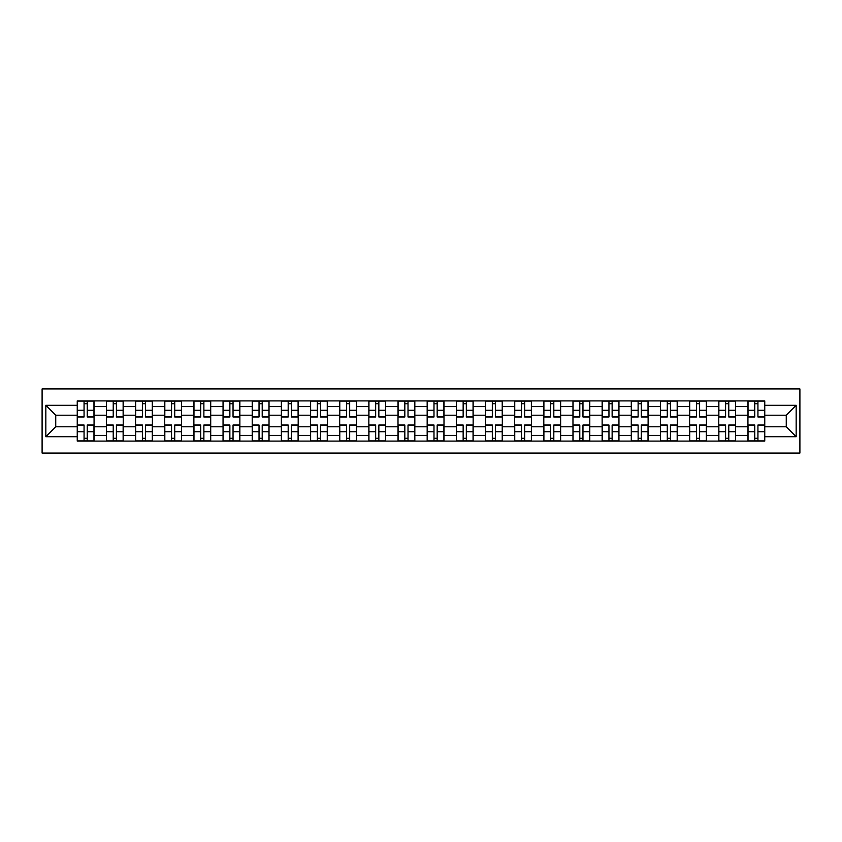 <?xml version="1.0" encoding="UTF-8"?>
<svg xmlns="http://www.w3.org/2000/svg" width="842" height="842" viewBox="0 0 842 842"><rect width="100%" height="100%" fill="white"/><g stroke="black" fill="none" stroke-linecap="round" stroke-linejoin="round"><path stroke-width="1.26" d="M42.1 453.059L799.9 453.059L799.9 388.941L42.1 388.941L42.1 453.059M106.408 441.092L106.408 406.602L94.062 406.602L94.062 441.092M94.062 406.602L94.062 400.908M106.408 406.602L106.408 400.908M123.227 400.908L123.227 441.092M135.562 441.092L135.562 400.908M152.391 400.908L152.391 441.092M164.727 441.092L164.727 400.908M181.546 400.908L181.546 441.092M193.881 441.092L193.881 400.908M210.71 400.908L210.71 441.092M223.046 441.092L223.046 400.908M239.865 400.908L239.865 441.092M252.211 441.092L252.211 400.908M269.03 400.908L269.03 441.092M281.365 441.092L281.365 400.908M298.194 400.908L298.194 441.092M310.53 441.092L310.53 400.908M327.349 400.908L327.349 441.092M339.684 441.092L339.684 400.908M356.513 400.908L356.513 441.092M368.849 441.092L368.849 400.908M385.668 400.908L385.668 441.092M398.003 441.092L398.003 400.908M414.832 400.908L414.832 441.092M427.168 441.092L427.168 400.908M443.997 400.908L443.997 441.092M456.332 441.092L456.332 400.908M473.151 400.908L473.151 441.092M485.487 441.092L485.487 400.908M502.316 400.908L502.316 441.092M514.651 441.092L514.651 400.908M531.47 400.908L531.47 441.092M543.806 441.092L543.806 400.908M560.635 400.908L560.635 441.092M572.97 441.092L572.97 400.908M589.789 400.908L589.789 441.092M602.135 441.092L602.135 400.908M618.954 400.908L618.954 441.092M631.289 441.092L631.289 400.908M648.119 400.908L648.119 441.092M660.454 441.092L660.454 400.908M677.273 400.908L677.273 441.092M689.609 441.092L689.609 400.908M706.438 400.908L706.438 441.092M718.773 441.092L718.773 400.908M735.592 400.908L735.592 441.092M747.938 441.092L747.938 400.908M747.938 426.799L735.592 426.799M718.773 426.799L706.438 426.799M689.609 426.799L677.273 426.799M660.454 426.799L648.119 426.799M631.289 426.799L618.954 426.799M602.135 426.799L589.789 426.799M572.97 426.799L560.635 426.799M543.806 426.799L531.47 426.799M514.651 426.799L502.316 426.799M485.487 426.799L473.151 426.799M456.332 426.799L443.997 426.799M427.168 426.799L414.832 426.799M398.003 426.799L385.668 426.799M368.849 426.799L356.513 426.799M339.684 426.799L327.349 426.799M310.53 426.799L298.194 426.799M281.365 426.799L269.03 426.799M252.211 426.799L239.865 426.799M223.046 426.799L210.71 426.799M193.881 426.799L181.546 426.799M164.727 426.799L152.391 426.799M135.562 426.799L123.227 426.799M106.408 426.799L94.062 426.799M747.938 415.201L735.592 415.201M718.773 415.201L706.438 415.201M689.609 415.201L677.273 415.201M660.454 415.201L648.119 415.201M631.289 415.201L618.954 415.201M602.135 415.201L589.789 415.201M572.97 415.201L560.635 415.201M543.806 415.201L531.47 415.201M514.651 415.201L502.316 415.201M485.487 415.201L473.151 415.201M456.332 415.201L443.997 415.201M427.168 415.201L414.832 415.201M398.003 415.201L385.668 415.201M368.849 415.201L356.513 415.201M339.684 415.201L327.349 415.201M310.53 415.201L298.194 415.201M281.365 415.201L269.03 415.201M252.211 415.201L239.865 415.201M223.046 415.201L210.71 415.201M193.881 415.201L181.546 415.201M164.727 415.201L152.391 415.201M135.562 415.201L123.227 415.201M106.408 415.201L94.062 415.201M55.74 426.799L77.243 426.799L77.243 415.201L55.74 415.201L55.74 426.799L45.836 436.703L45.836 405.297L77.243 405.297L77.243 415.201M764.757 415.201L764.757 426.799L786.26 426.799L786.26 415.201L764.757 415.201L764.757 400.908L77.243 400.908L77.243 405.297M764.757 405.297L796.164 405.297L796.164 436.703L764.757 436.703L764.757 426.799M77.243 426.799L77.243 441.092L764.757 441.092L764.757 436.703M77.243 436.703L45.836 436.703M87.242 438.293L84.063 438.293M84.063 403.707L87.242 403.707M116.406 438.293L113.228 438.293M113.228 403.707L116.406 403.707M145.561 438.293L142.382 438.293M142.382 403.707L145.561 403.707M174.726 438.293L171.547 438.293M171.547 403.707L174.726 403.707M203.88 438.293L200.712 438.293M200.712 403.707L203.88 403.707M233.045 438.293L229.866 438.293M229.866 403.707L233.045 403.707M262.209 438.293L259.031 438.293M259.031 403.707L262.209 403.707M291.364 438.293L288.185 438.293M288.185 403.707L291.364 403.707M320.528 438.293L317.35 438.293M317.35 403.707L320.528 403.707M349.683 438.293L346.515 438.293M346.515 403.707L349.683 403.707M378.847 438.293L375.669 438.293M375.669 403.707L378.847 403.707M408.012 438.293L404.834 438.293M404.834 403.707L408.012 403.707M437.166 438.293L433.988 438.293M433.988 403.707L437.166 403.707M466.331 438.293L463.153 438.293M463.153 403.707L466.331 403.707M495.485 438.293L492.317 438.293M492.317 403.707L495.485 403.707M524.65 438.293L521.472 438.293M521.472 403.707L524.65 403.707M553.815 438.293L550.636 438.293M550.636 403.707L553.815 403.707M582.969 438.293L579.791 438.293M579.791 403.707L582.969 403.707M612.134 438.293L608.955 438.293M608.955 403.707L612.134 403.707M641.288 438.293L638.12 438.293M638.12 403.707L641.288 403.707M670.453 438.293L667.274 438.293M667.274 403.707L670.453 403.707M699.618 438.293L696.439 438.293M696.439 403.707L699.618 403.707M728.772 438.293L725.593 438.293M725.593 403.707L728.772 403.707M757.937 438.293L754.758 438.293M754.758 403.707L757.937 403.707M45.836 405.297L55.74 415.201M786.26 426.799L796.164 436.703M786.26 415.201L796.164 405.297M87.242 416.59L93.967 416.979L87.242 416.979L87.242 401.097L93.967 401.097L84.063 401.097L84.063 416.979L77.338 416.979L77.338 401.097L84.063 401.097L77.338 401.097M93.967 416.59L93.967 401.097M84.063 403.518L87.242 403.518M84.063 425.41L77.338 425.021L84.063 425.021L84.063 440.903L77.338 440.903L87.242 440.903L87.242 425.021L93.967 425.021L93.967 440.903L87.242 440.903L93.967 440.903M77.338 425.41L77.338 440.903M87.242 438.482L84.063 438.482M116.406 416.59L123.132 416.979L116.406 416.979L116.406 401.097L123.132 401.097L113.228 401.097L113.228 416.979L106.492 416.979L106.492 401.097L113.228 401.097L106.492 401.097M123.132 416.59L123.132 401.097M113.228 403.518L116.406 403.518M145.561 416.59L152.297 416.979L145.561 416.979L145.561 401.097L152.297 401.097L142.382 401.097L142.382 416.979L135.657 416.979L135.657 401.097L142.382 401.097L135.657 401.097M152.297 416.59L152.297 401.097M142.382 403.518L145.561 403.518M113.228 425.41L106.492 425.021L113.228 425.021L113.228 440.903L106.492 440.903L116.406 440.903L116.406 425.021L123.132 425.021L123.132 440.903L116.406 440.903L123.132 440.903M106.492 425.41L106.492 440.903M116.406 438.482L113.228 438.482M142.382 425.41L135.657 425.021L142.382 425.021L142.382 440.903L135.657 440.903L145.561 440.903L145.561 425.021L152.297 425.021L152.297 440.903L145.561 440.903L152.297 440.903M135.657 425.41L135.657 440.903M145.561 438.482L142.382 438.482M174.726 416.59L181.451 416.979L174.726 416.979L174.726 401.097L181.451 401.097L171.547 401.097L171.547 416.979L164.821 416.979L164.821 401.097L171.547 401.097L164.821 401.097M181.451 416.59L181.451 401.097M171.547 403.518L174.726 403.518M203.88 416.59L210.616 416.979L203.88 416.979L203.88 401.097L210.616 401.097L200.712 401.097L200.712 416.979L193.976 416.979L193.976 401.097L200.712 401.097L193.976 401.097M210.616 416.59L210.616 401.097M200.712 403.518L203.88 403.518M233.045 416.59L239.77 416.979L233.045 416.979L233.045 401.097L239.77 401.097L229.866 401.097L229.866 416.979L223.141 416.979L223.141 401.097L229.866 401.097L223.141 401.097M239.77 416.59L239.77 401.097M229.866 403.518L233.045 403.518M171.547 425.41L164.821 425.021L171.547 425.021L171.547 440.903L164.821 440.903L174.726 440.903L174.726 425.021L181.451 425.021L181.451 440.903L174.726 440.903L181.451 440.903M164.821 425.41L164.821 440.903M174.726 438.482L171.547 438.482M200.712 425.41L193.976 425.021L200.712 425.021L200.712 440.903L193.976 440.903L203.88 440.903L203.88 425.021L210.616 425.021L210.616 440.903L203.88 440.903L210.616 440.903M193.976 425.41L193.976 440.903M203.88 438.482L200.712 438.482M229.866 425.41L223.141 425.021L229.866 425.021L229.866 440.903L223.141 440.903L233.045 440.903L233.045 425.021L239.77 425.021L239.77 440.903L233.045 440.903L239.77 440.903M223.141 425.41L223.141 440.903M233.045 438.482L229.866 438.482M262.209 416.59L268.935 416.979L262.209 416.979L262.209 401.097L268.935 401.097L259.031 401.097L259.031 416.979L252.295 416.979L252.295 401.097L259.031 401.097L252.295 401.097M268.935 416.59L268.935 401.097M259.031 403.518L262.209 403.518M259.031 425.41L252.295 425.021L259.031 425.021L259.031 440.903L252.295 440.903L262.209 440.903L262.209 425.021L268.935 425.021L268.935 440.903L262.209 440.903L268.935 440.903M252.295 425.41L252.295 440.903M262.209 438.482L259.031 438.482M291.364 416.59L298.1 416.979L291.364 416.979L291.364 401.097L298.1 401.097L288.185 401.097L288.185 416.979L281.46 416.979L281.46 401.097L288.185 401.097L281.46 401.097M298.1 416.59L298.1 401.097M288.185 403.518L291.364 403.518M288.185 425.41L281.46 425.021L288.185 425.021L288.185 440.903L281.46 440.903L291.364 440.903L291.364 425.021L298.1 425.021L298.1 440.903L291.364 440.903L298.1 440.903M281.46 425.41L281.46 440.903M291.364 438.482L288.185 438.482M320.528 416.59L327.254 416.979L320.528 416.979L320.528 401.097L327.254 401.097L317.35 401.097L317.35 416.979L310.624 416.979L310.624 401.097L317.35 401.097L310.624 401.097M327.254 416.59L327.254 401.097M317.35 403.518L320.528 403.518M317.35 425.41L310.624 425.021L317.35 425.021L317.35 440.903L310.624 440.903L320.528 440.903L320.528 425.021L327.254 425.021L327.254 440.903L320.528 440.903L327.254 440.903M310.624 425.41L310.624 440.903M320.528 438.482L317.35 438.482M349.683 416.59L356.419 416.979L349.683 416.979L349.683 401.097L356.419 401.097L346.515 401.097L346.515 416.979L339.779 416.979L339.779 401.097L346.515 401.097L339.779 401.097M356.419 416.59L356.419 401.097M346.515 403.518L349.683 403.518M346.515 425.41L339.779 425.021L346.515 425.021L346.515 440.903L339.779 440.903L349.683 440.903L349.683 425.021L356.419 425.021L356.419 440.903L349.683 440.903L356.419 440.903M339.779 425.41L339.779 440.903M349.683 438.482L346.515 438.482M378.847 416.59L385.573 416.979L378.847 416.979L378.847 401.097L385.573 401.097L375.669 401.097L375.669 416.979L368.943 416.979L368.943 401.097L375.669 401.097L368.943 401.097M385.573 416.59L385.573 401.097M375.669 403.518L378.847 403.518M375.669 425.41L368.943 425.021L375.669 425.021L375.669 440.903L368.943 440.903L378.847 440.903L378.847 425.021L385.573 425.021L385.573 440.903L378.847 440.903L385.573 440.903M368.943 425.41L368.943 440.903M378.847 438.482L375.669 438.482M408.012 416.59L414.738 416.979L408.012 416.979L408.012 401.097L414.738 401.097L404.834 401.097L404.834 416.979L398.098 416.979L398.098 401.097L404.834 401.097L398.098 401.097M414.738 416.59L414.738 401.097M404.834 403.518L408.012 403.518M404.834 425.41L398.098 425.021L404.834 425.021L404.834 440.903L398.098 440.903L408.012 440.903L408.012 425.021L414.738 425.021L414.738 440.903L408.012 440.903L414.738 440.903M398.098 425.41L398.098 440.903M408.012 438.482L404.834 438.482M437.166 416.59L443.902 416.979L437.166 416.979L437.166 401.097L443.902 401.097L433.988 401.097L433.988 416.979L427.262 416.979L427.262 401.097L433.988 401.097L427.262 401.097M443.902 416.59L443.902 401.097M433.988 403.518L437.166 403.518M433.988 425.41L427.262 425.021L433.988 425.021L433.988 440.903L427.262 440.903L437.166 440.903L437.166 425.021L443.902 425.021L443.902 440.903L437.166 440.903L443.902 440.903M427.262 425.41L427.262 440.903M437.166 438.482L433.988 438.482M466.331 416.59L473.057 416.979L466.331 416.979L466.331 401.097L473.057 401.097L463.153 401.097L463.153 416.979L456.427 416.979L456.427 401.097L463.153 401.097L456.427 401.097M473.057 416.59L473.057 401.097M463.153 403.518L466.331 403.518M463.153 425.41L456.427 425.021L463.153 425.021L463.153 440.903L456.427 440.903L466.331 440.903L466.331 425.021L473.057 425.021L473.057 440.903L466.331 440.903L473.057 440.903M456.427 425.41L456.427 440.903M466.331 438.482L463.153 438.482M495.485 416.59L502.221 416.979L495.485 416.979L495.485 401.097L502.221 401.097L492.317 401.097L492.317 416.979L485.581 416.979L485.581 401.097L492.317 401.097L485.581 401.097M502.221 416.59L502.221 401.097M492.317 403.518L495.485 403.518M492.317 425.41L485.581 425.021L492.317 425.021L492.317 440.903L485.581 440.903L495.485 440.903L495.485 425.021L502.221 425.021L502.221 440.903L495.485 440.903L502.221 440.903M485.581 425.41L485.581 440.903M495.485 438.482L492.317 438.482M524.65 416.59L531.376 416.979L524.65 416.979L524.65 401.097L531.376 401.097L521.472 401.097L521.472 416.979L514.746 416.979L514.746 401.097L521.472 401.097L514.746 401.097M531.376 416.59L531.376 401.097M521.472 403.518L524.65 403.518M521.472 425.41L514.746 425.021L521.472 425.021L521.472 440.903L514.746 440.903L524.65 440.903L524.65 425.021L531.376 425.021L531.376 440.903L524.65 440.903L531.376 440.903M514.746 425.41L514.746 440.903M524.65 438.482L521.472 438.482M553.815 416.59L560.54 416.979L553.815 416.979L553.815 401.097L560.54 401.097L550.636 401.097L550.636 416.979L543.9 416.979L543.9 401.097L550.636 401.097L543.9 401.097M560.54 416.59L560.54 401.097M550.636 403.518L553.815 403.518M550.636 425.41L543.9 425.021L550.636 425.021L550.636 440.903L543.9 440.903L553.815 440.903L553.815 425.021L560.54 425.021L560.54 440.903L553.815 440.903L560.54 440.903M543.9 425.41L543.9 440.903M553.815 438.482L550.636 438.482M582.969 416.59L589.705 416.979L582.969 416.979L582.969 401.097L589.705 401.097L579.791 401.097L579.791 416.979L573.065 416.979L573.065 401.097L579.791 401.097L573.065 401.097M589.705 416.59L589.705 401.097M579.791 403.518L582.969 403.518M579.791 425.41L573.065 425.021L579.791 425.021L579.791 440.903L573.065 440.903L582.969 440.903L582.969 425.021L589.705 425.021L589.705 440.903L582.969 440.903L589.705 440.903M573.065 425.41L573.065 440.903M582.969 438.482L579.791 438.482M612.134 416.59L618.859 416.979L612.134 416.979L612.134 401.097L618.859 401.097L608.955 401.097L608.955 416.979L602.23 416.979L602.23 401.097L608.955 401.097L602.23 401.097M618.859 416.59L618.859 401.097M608.955 403.518L612.134 403.518M608.955 425.41L602.23 425.021L608.955 425.021L608.955 440.903L602.23 440.903L612.134 440.903L612.134 425.021L618.859 425.021L618.859 440.903L612.134 440.903L618.859 440.903M602.23 425.41L602.23 440.903M612.134 438.482L608.955 438.482M641.288 416.59L648.024 416.979L641.288 416.979L641.288 401.097L648.024 401.097L638.12 401.097L638.12 416.979L631.384 416.979L631.384 401.097L638.12 401.097L631.384 401.097M648.024 416.59L648.024 401.097M638.12 403.518L641.288 403.518M638.12 425.41L631.384 425.021L638.12 425.021L638.12 440.903L631.384 440.903L641.288 440.903L641.288 425.021L648.024 425.021L648.024 440.903L641.288 440.903L648.024 440.903M631.384 425.41L631.384 440.903M641.288 438.482L638.12 438.482M670.453 416.59L677.178 416.979L670.453 416.979L670.453 401.097L677.178 401.097L667.274 401.097L667.274 416.979L660.549 416.979L660.549 401.097L667.274 401.097L660.549 401.097M677.178 416.59L677.178 401.097M667.274 403.518L670.453 403.518M667.274 425.41L660.549 425.021L667.274 425.021L667.274 440.903L660.549 440.903L670.453 440.903L670.453 425.021L677.178 425.021L677.178 440.903L670.453 440.903L677.178 440.903M660.549 425.41L660.549 440.903M670.453 438.482L667.274 438.482M699.618 416.59L706.343 416.979L699.618 416.979L699.618 401.097L706.343 401.097L696.439 401.097L696.439 416.979L689.703 416.979L689.703 401.097L696.439 401.097L689.703 401.097M706.343 416.59L706.343 401.097M696.439 403.518L699.618 403.518M696.439 425.41L689.703 425.021L696.439 425.021L696.439 440.903L689.703 440.903L699.618 440.903L699.618 425.021L706.343 425.021L706.343 440.903L699.618 440.903L706.343 440.903M689.703 425.41L689.703 440.903M699.618 438.482L696.439 438.482M728.772 416.59L735.508 416.979L728.772 416.979L728.772 401.097L735.508 401.097L725.593 401.097L725.593 416.979L718.868 416.979L718.868 401.097L725.593 401.097L718.868 401.097M735.508 416.59L735.508 401.097M725.593 403.518L728.772 403.518M725.593 425.41L718.868 425.021L725.593 425.021L725.593 440.903L718.868 440.903L728.772 440.903L728.772 425.021L735.508 425.021L735.508 440.903L728.772 440.903L735.508 440.903M718.868 425.41L718.868 440.903M728.772 438.482L725.593 438.482M757.937 416.59L764.662 416.979L757.937 416.979L757.937 401.097L764.662 401.097L754.758 401.097L754.758 416.979L748.033 416.979L748.033 401.097L754.758 401.097L748.033 401.097M764.662 416.59L764.662 401.097M754.758 403.518L757.937 403.518M754.758 425.41L748.033 425.021L754.758 425.021L754.758 440.903L748.033 440.903L757.937 440.903L757.937 425.021L764.662 425.021L764.662 440.903L757.937 440.903L764.662 440.903M748.033 425.41L748.033 440.903M757.937 438.482L754.758 438.482M718.773 406.602L706.438 406.602M689.609 406.602L677.273 406.602M660.454 406.602L648.119 406.602M631.289 406.602L618.954 406.602M602.135 406.602L589.789 406.602M572.97 406.602L560.635 406.602M543.806 406.602L531.47 406.602M514.651 406.602L502.316 406.602M485.487 406.602L473.151 406.602M456.332 406.602L443.997 406.602M427.168 406.602L414.832 406.602M398.003 406.602L385.668 406.602M368.849 406.602L356.513 406.602M339.684 406.602L327.349 406.602M310.53 406.602L298.194 406.602M281.365 406.602L269.03 406.602M252.211 406.602L239.865 406.602M223.046 406.602L210.71 406.602M193.881 406.602L181.546 406.602M164.727 406.602L152.391 406.602M135.562 406.602L123.227 406.602M747.938 406.602L735.592 406.602M718.773 435.398L706.438 435.398M689.609 435.398L677.273 435.398M660.454 435.398L648.119 435.398M631.289 435.398L618.954 435.398M602.135 435.398L589.789 435.398M572.97 435.398L560.635 435.398M543.806 435.398L531.47 435.398M514.651 435.398L502.316 435.398M485.487 435.398L473.151 435.398M456.332 435.398L443.997 435.398M427.168 435.398L414.832 435.398M398.003 435.398L385.668 435.398M368.849 435.398L356.513 435.398M339.684 435.398L327.349 435.398M310.53 435.398L298.194 435.398M281.365 435.398L269.03 435.398M252.211 435.398L239.865 435.398M223.046 435.398L210.71 435.398M193.881 435.398L181.546 435.398M164.727 435.398L152.391 435.398M135.562 435.398L123.227 435.398M106.408 435.398L94.062 435.398M747.938 435.398L735.592 435.398M87.242 410.275L93.967 410.275M77.338 416.59L84.063 416.59M77.338 410.275L84.063 410.275M84.063 431.725L77.338 431.725M93.967 425.41L87.242 425.41M93.967 431.725L87.242 431.725M116.406 410.275L123.132 410.275M106.492 416.59L113.228 416.59M106.492 410.275L113.228 410.275M145.561 410.275L152.297 410.275M135.657 416.59L142.382 416.59M135.657 410.275L142.382 410.275M113.228 431.725L106.492 431.725M123.132 425.41L116.406 425.41M123.132 431.725L116.406 431.725M142.382 431.725L135.657 431.725M152.297 425.41L145.561 425.41M152.297 431.725L145.561 431.725M174.726 410.275L181.451 410.275M164.821 416.59L171.547 416.59M164.821 410.275L171.547 410.275M203.88 410.275L210.616 410.275M193.976 416.59L200.712 416.59M193.976 410.275L200.712 410.275M233.045 410.275L239.77 410.275M223.141 416.59L229.866 416.59M223.141 410.275L229.866 410.275M171.547 431.725L164.821 431.725M181.451 425.41L174.726 425.41M181.451 431.725L174.726 431.725M200.712 431.725L193.976 431.725M210.616 425.41L203.88 425.41M210.616 431.725L203.88 431.725M229.866 431.725L223.141 431.725M239.77 425.41L233.045 425.41M239.77 431.725L233.045 431.725M262.209 410.275L268.935 410.275M252.295 416.59L259.031 416.59M252.295 410.275L259.031 410.275M259.031 431.725L252.295 431.725M268.935 425.41L262.209 425.41M268.935 431.725L262.209 431.725M291.364 410.275L298.1 410.275M281.46 416.59L288.185 416.59M281.46 410.275L288.185 410.275M288.185 431.725L281.46 431.725M298.1 425.41L291.364 425.41M298.1 431.725L291.364 431.725M320.528 410.275L327.254 410.275M310.624 416.59L317.35 416.59M310.624 410.275L317.35 410.275M317.35 431.725L310.624 431.725M327.254 425.41L320.528 425.41M327.254 431.725L320.528 431.725M349.683 410.275L356.419 410.275M339.779 416.59L346.515 416.59M339.779 410.275L346.515 410.275M346.515 431.725L339.779 431.725M356.419 425.41L349.683 425.41M356.419 431.725L349.683 431.725M378.847 410.275L385.573 410.275M368.943 416.59L375.669 416.59M368.943 410.275L375.669 410.275M375.669 431.725L368.943 431.725M385.573 425.41L378.847 425.41M385.573 431.725L378.847 431.725M408.012 410.275L414.738 410.275M398.098 416.59L404.834 416.59M398.098 410.275L404.834 410.275M404.834 431.725L398.098 431.725M414.738 425.41L408.012 425.41M414.738 431.725L408.012 431.725M437.166 410.275L443.902 410.275M427.262 416.59L433.988 416.59M427.262 410.275L433.988 410.275M433.988 431.725L427.262 431.725M443.902 425.41L437.166 425.41M443.902 431.725L437.166 431.725M466.331 410.275L473.057 410.275M456.427 416.59L463.153 416.59M456.427 410.275L463.153 410.275M463.153 431.725L456.427 431.725M473.057 425.41L466.331 425.41M473.057 431.725L466.331 431.725M495.485 410.275L502.221 410.275M485.581 416.59L492.317 416.59M485.581 410.275L492.317 410.275M492.317 431.725L485.581 431.725M502.221 425.41L495.485 425.41M502.221 431.725L495.485 431.725M524.65 410.275L531.376 410.275M514.746 416.59L521.472 416.59M514.746 410.275L521.472 410.275M521.472 431.725L514.746 431.725M531.376 425.41L524.65 425.41M531.376 431.725L524.65 431.725M553.815 410.275L560.54 410.275M543.9 416.59L550.636 416.59M543.9 410.275L550.636 410.275M550.636 431.725L543.9 431.725M560.54 425.41L553.815 425.41M560.54 431.725L553.815 431.725M582.969 410.275L589.705 410.275M573.065 416.59L579.791 416.59M573.065 410.275L579.791 410.275M579.791 431.725L573.065 431.725M589.705 425.41L582.969 425.41M589.705 431.725L582.969 431.725M612.134 410.275L618.859 410.275M602.23 416.59L608.955 416.59M602.23 410.275L608.955 410.275M608.955 431.725L602.23 431.725M618.859 425.41L612.134 425.41M618.859 431.725L612.134 431.725M641.288 410.275L648.024 410.275M631.384 416.59L638.12 416.59M631.384 410.275L638.12 410.275M638.12 431.725L631.384 431.725M648.024 425.41L641.288 425.41M648.024 431.725L641.288 431.725M670.453 410.275L677.178 410.275M660.549 416.59L667.274 416.59M660.549 410.275L667.274 410.275M667.274 431.725L660.549 431.725M677.178 425.41L670.453 425.41M677.178 431.725L670.453 431.725M699.618 410.275L706.343 410.275M689.703 416.59L696.439 416.59M689.703 410.275L696.439 410.275M696.439 431.725L689.703 431.725M706.343 425.41L699.618 425.41M706.343 431.725L699.618 431.725M728.772 410.275L735.508 410.275M718.868 416.59L725.593 416.59M718.868 410.275L725.593 410.275M725.593 431.725L718.868 431.725M735.508 425.41L728.772 425.41M735.508 431.725L728.772 431.725M757.937 410.275L764.662 410.275M748.033 416.59L754.758 416.59M748.033 410.275L754.758 410.275M754.758 431.725L748.033 431.725M764.662 425.41L757.937 425.41M764.662 431.725L757.937 431.725"/></g></svg>
